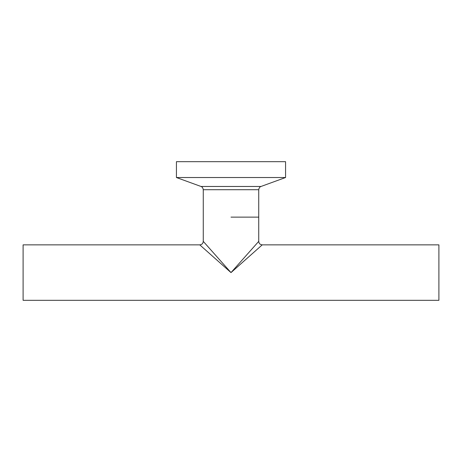 <?xml version="1.0" encoding="UTF-8"?>
<svg xmlns="http://www.w3.org/2000/svg" width="462" height="462" viewBox="0 0 462 462"><rect width="100%" height="100%" fill="white"/><g stroke="black" fill="none" stroke-linecap="round" stroke-linejoin="round"><path stroke-width="0.69" d="M231 217.128L258.737 217.128L231 217.128M231 272.597L258.737 241.366L231 272.597L262.231 244.86L231 272.597L199.769 244.86L231 272.597L203.263 241.366L231 272.597M438.9 244.86L438.9 300.329L23.1 300.329L23.1 244.86L199.769 244.86C201.888 244.646 203.055 243.486 203.263 241.366L203.263 189.709L258.737 189.709L258.737 241.366C258.945 243.486 260.112 244.646 262.231 244.86L438.9 244.86M285.574 177.523L176.426 177.523L176.426 161.671L285.574 161.671L285.574 177.523L261.007 186.469L200.993 186.469C200.687 186.359 202.824 186.694 203.263 189.709M200.993 186.469L176.426 177.523M261.007 186.469C261.313 186.359 259.176 186.694 258.737 189.709"/></g></svg>
